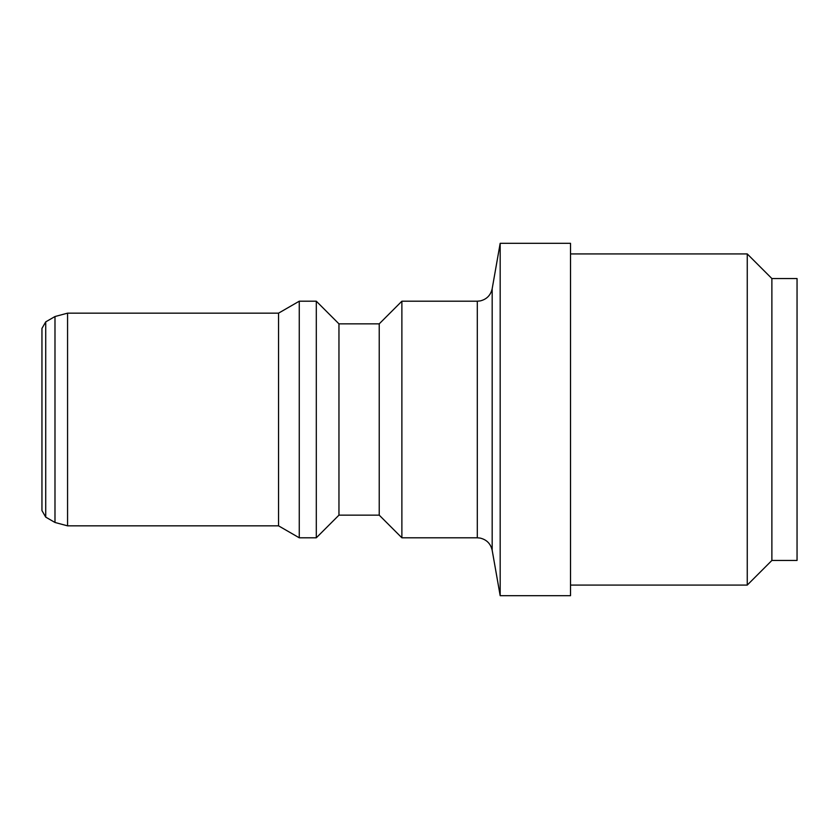 <?xml version="1.0" encoding="UTF-8"?>
<svg xmlns="http://www.w3.org/2000/svg" width="839" height="839" viewBox="0 0 839 839"><rect width="100%" height="100%" fill="white"/><g stroke="black" fill="none" stroke-linecap="round" stroke-linejoin="round"><path stroke-width="1.26" d="M67.571 525.843L278.548 525.843L278.548 313.157L67.571 313.157L67.571 525.843L54.986 522.466L54.986 316.534L67.571 313.157M45.726 321.872L41.95 328.416L41.95 510.584L45.726 517.128L45.726 321.872L54.986 316.534M500.18 595.69L500.18 243.31L492.178 288.721L492.178 550.279L500.18 595.69L570.52 595.69L570.52 243.31L500.18 243.31M477.307 537.799L401.881 537.799L401.881 301.201L477.307 301.201L477.307 537.799L480.034 538.051C486.62 539.603 490.668 543.672 492.178 550.279M771.88 278.548L771.88 560.452L797.05 560.452L797.05 278.548L771.88 278.548L747.255 253.923L570.52 253.923M771.88 560.452L747.255 585.077L747.255 253.923M401.881 537.799L379.228 515.146L379.228 323.854L401.881 301.201M379.228 515.146L338.956 515.146L338.956 323.854L316.303 301.201L299.261 301.201L299.261 537.799L316.303 537.799L316.303 301.201M45.726 517.128L54.986 522.466M477.307 301.201L480.233 300.918C486.725 299.303 490.7 295.234 492.178 288.721M747.255 585.077L570.52 585.077M379.228 323.854L338.956 323.854M338.956 515.146L316.303 537.799M278.548 525.843L299.261 537.799M278.548 313.157L299.261 301.201"/></g></svg>
